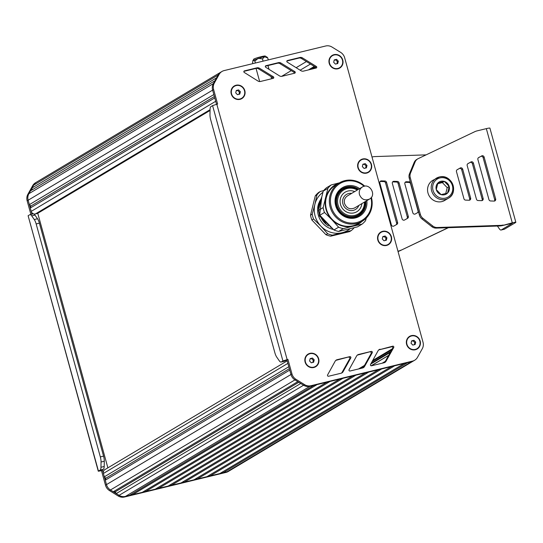 <?xml version="1.0" encoding="UTF-8"?>
<svg xmlns="http://www.w3.org/2000/svg" width="543" height="543" viewBox="0 0 543 543"><rect width="100%" height="100%" fill="white"/><g stroke="black" fill="none" stroke-linecap="round" stroke-linejoin="round"><path stroke-width="0.81" d="M253.703 59.886L253.554 59.35A6.129 0.57 -15.4 0 1 259.31 57.171A6.129 0.57 -15.4 0 1 265.378 56.092L265.527 56.635M252.943 60.443L261.685 57.375L264.645 56.75L266.158 57.001M252.862 63.633L252.549 62.493L253.235 60.13L254.85 61.121L258.19 58.318L262.452 58.875L264.645 56.75L267.767 57.992L267.122 57.246M255.373 63.022L254.85 61.121M263.084 61.155L262.452 58.875M268.29 59.893L267.767 57.992M221.096 71.995A8.763 8.267 59.2 0 0 220.981 72.063A8.763 8.267 59.2 0 0 218.123 75.022L216.548 77.853L32.071 187.953L33.639 185.122A8.763 8.267 -120.8 0 1 36.496 182.163L220.981 72.063A8.763 8.267 -120.8 0 0 218.123 75.022L33.639 185.122L28.874 193.708L30.442 190.878L214.919 80.785L213.351 83.608A8.763 8.267 59.2 0 0 212.625 90.131L213.84 94.55L29.363 204.65L28.148 200.224A8.763 8.267 -120.8 0 1 28.874 193.708A8.763 8.267 59.2 0 0 28.148 200.224L31.983 214.159M32.105 189.887L32.071 187.953M214.383 96.518L30.761 206.102L29.363 204.65M33.483 213.847A3.502 3.306 -120.8 0 1 31.216 211.376L215.7 101.283L214.77 97.916L30.286 208.01L30.761 206.102M31.216 211.376L30.286 208.01M37.623 213.358L35.37 213.962A3.502 3.306 -120.8 0 1 33.788 213.942M103.408 473.455L287.885 363.362L288.815 366.729L104.331 476.822L103.408 473.455A3.502 3.306 -120.8 0 1 104.84 469.668L287.193 360.837M289.351 368.69L105.729 478.281L104.331 476.822M216.813 104.242L212.584 105.62L282.923 360.973L287.145 359.595L216.813 104.242L217.621 104.052L213.623 89.534A8.763 8.267 -120.8 0 1 214.349 83.018L219.114 74.432A8.763 8.267 -120.8 0 1 221.972 71.472A8.763 8.267 -120.8 0 1 224.144 70.583L325.671 45.999A8.763 8.267 -120.8 0 1 332.058 47.078L340.637 52.372A8.763 8.267 -120.8 0 1 344.662 57.762L423.017 342.212A8.763 8.267 -120.8 0 1 422.278 348.749L417.506 357.294A8.763 8.267 -120.8 0 1 414.655 360.24A8.763 8.267 -120.8 0 1 412.483 361.129L310.949 385.72A8.763 8.267 -120.8 0 1 304.562 384.634L295.955 379.292A8.763 8.267 -120.8 0 1 291.951 373.917L290.96 374.507A8.763 8.267 59.2 0 0 294.958 379.883A8.763 8.267 -120.8 0 1 290.96 374.507L289.738 370.088L105.261 480.188L105.729 478.281M313.861 385.367L129.39 495.454L125.474 496.411A8.763 8.267 -120.8 0 1 119.087 495.331L116.25 493.567L300.734 383.473L303.564 385.231L294.958 379.883L297.795 381.648L113.311 491.741L110.48 489.983A8.763 8.267 -120.8 0 1 106.476 484.607L105.261 480.188M298.799 382.272L115.252 491.809L113.311 491.741M116.25 493.567L115.252 491.809M414.655 360.24L413.664 360.83A8.763 8.267 -120.8 0 1 411.492 361.719L309.951 386.311A8.763 8.267 -120.8 0 1 303.564 385.231A8.763 8.267 59.2 0 0 309.958 386.311L311.322 385.978M317.092 384.58L132.621 494.673L131.352 494.286M326.784 382.238L142.307 492.331L132.621 494.673M330.015 381.451L145.538 491.544L144.275 491.157M339.701 379.102L155.23 489.202L145.538 491.544M342.932 378.322L158.454 488.422L157.192 488.028M352.624 375.973L168.147 486.073L158.454 488.422M171.378 485.293L181.063 482.944L365.548 372.844L355.855 375.193L171.378 485.293L170.108 484.899M184.294 482.164L193.987 479.815L378.464 369.715L368.778 372.064L184.294 482.164L183.032 481.77M381.695 368.935L197.211 479.035L195.948 478.641M391.381 366.593L206.903 476.686L197.211 479.035M394.612 365.806L210.134 475.906L208.865 475.512M404.297 363.464L219.82 473.557L210.134 475.906M407.521 362.683L223.051 472.777L221.788 472.383M413.379 360.993L229.173 470.93A8.763 8.267 -120.8 0 1 227.001 471.813L223.051 472.777M107.881 467.849L37.766 213.29M330.694 236.178L349.543 231.617L351.219 230.612L332.37 235.18A24.964 23.566 -120.8 0 1 327.66 233.728L325.976 234.732A24.964 23.566 59.2 0 0 330.694 236.178L332.37 235.18M315.273 195.867L316.956 194.862A24.964 23.566 -120.8 0 1 320.329 191.448L318.646 192.453A24.964 23.566 59.2 0 0 315.273 195.867L310.528 215.15A24.964 23.566 59.2 0 0 311.872 220.01L325.976 234.732M319.325 206.292A16.209 15.292 -120.8 0 1 319.82 204.982M329.248 225.264L322.63 218.184M323.506 219.1L329.757 225.623M321.388 198.609L319.148 207.704M320.743 216.223L332.106 228.074M321.823 196.824L318.313 206.021L319.454 216.026L333.531 229.56M331.759 227.707L330.592 227.198M328.501 226.037L326.424 224.503L320.065 215.51M318.877 208.831L319.956 202.247M320.465 200.937L321.171 199.498M333.388 229.411L319.562 215.958L321.789 196.973M331.902 227.863L320.994 216.481M319.277 207.188L321.307 198.928M329.316 225.162L323.995 219.61M326.424 224.503A19.27 18.191 -120.8 0 1 320.282 215.734M319.393 205.627A19.27 18.191 -120.8 0 1 320.73 201.27M354.219 227.66A24.964 23.566 -120.8 0 1 351.219 230.612M311.872 220.01L313.549 219.005A24.964 23.566 -120.8 0 1 312.211 214.146L310.528 215.15M350.296 228.61A22.779 21.496 -120.8 0 1 342.104 232.709A22.779 21.496 -120.8 0 1 320.913 226.18L313.549 219.005M327.66 233.728L320.913 226.18A22.779 21.496 -120.8 0 1 314.892 204.317L316.956 194.862M312.211 214.146L314.892 204.317A22.779 21.496 -120.8 0 1 322.949 192.249M320.329 191.448L323.669 190.579M321.395 198.562A19.27 18.191 59.2 0 0 319.304 202.016M318.979 202.763A19.27 18.191 59.2 0 0 332.974 229.384M320.506 202.2L319.97 202.546L320.479 202.315A16.209 15.292 59.2 0 0 320.146 202.736M319.318 203.048L319.847 202.634M319.087 203.496L319.793 202.838M319.922 202.729L320.485 202.274M318.693 204.331L319.712 203.177M318.089 205.946L318.395 205.41M318.537 205.179L319.046 204.412M330.816 226.73A10.948 10.337 -120.8 0 1 330.246 227.008M364.991 201.758A14.892 14.057 -120.8 0 1 358.387 214.879L357.64 215.327A14.892 14.057 -120.8 0 1 340.963 213.406M336.144 205.342A14.892 14.057 -120.8 0 1 342.375 189.751L343.122 189.303A14.892 14.057 -120.8 0 1 357.81 189.717M361.869 203.618A11.389 10.751 -120.8 0 1 356.839 211.722A11.389 10.751 -120.8 0 1 340.502 204.487A11.389 10.751 -120.8 0 1 345.165 192.168A11.389 10.751 -120.8 0 1 354.688 191.584M364.428 202.091A14.016 13.229 -120.8 0 1 353.14 215.68A14.016 13.229 -120.8 0 1 338.079 205.071A14.016 13.229 -120.8 0 1 342.518 190.803A14.016 13.229 -120.8 0 1 357.246 190.057M358.387 214.879A14.892 14.057 -120.8 0 1 337.027 205.417A14.892 14.057 -120.8 0 1 343.122 189.303M362.072 221.354A22.779 21.496 -120.8 0 1 353.045 226.18L362.161 224.083L357.498 226.865L338.649 231.433A24.964 23.566 -120.8 0 1 333.931 229.981L319.827 215.259A24.964 23.566 -120.8 0 1 318.49 210.399L323.228 191.116A24.964 23.566 -120.8 0 1 326.601 187.702L331.264 184.919L339.423 182.842M371.398 197.319A22.338 21.082 -120.8 0 1 362.201 221.272A22.338 21.082 -120.8 0 1 330.164 207.08A22.338 21.082 -120.8 0 1 339.307 182.91A22.338 21.082 -120.8 0 1 344.846 180.649A22.338 21.082 -120.8 0 1 364.753 186.188M362.201 221.272L358.468 223.499A22.338 21.082 -120.8 0 1 326.431 209.306A22.338 21.082 -120.8 0 1 335.574 185.136L339.307 182.91M342.3 188.781A15.767 14.885 -120.8 0 1 357.864 189.69M365.045 201.724A15.767 14.885 -120.8 0 1 358.455 215.849M365.792 201.277A15.767 14.885 -120.8 0 1 358.835 215.632A15.767 14.885 -120.8 0 1 336.219 205.614A15.767 14.885 -120.8 0 1 342.674 188.55A15.767 14.885 -120.8 0 1 358.611 189.242M366.83 200.659A16.643 15.706 -120.8 0 1 354.24 218.157A16.643 15.706 -120.8 0 1 335.662 205.661A16.643 15.706 -120.8 0 1 341.486 188.299A16.643 15.706 -120.8 0 1 359.642 188.625M370.964 197.862A21.462 20.254 -120.8 0 1 356.337 222.623A21.462 20.254 -120.8 0 1 331.216 206.734A21.462 20.254 -120.8 0 1 339.708 183.697A21.462 20.254 -120.8 0 1 364.075 186.31M333.931 229.981L338.601 227.198A24.964 23.566 59.2 0 0 343.312 228.651L353.045 226.18A22.779 21.496 -120.8 0 1 331.854 219.657A22.779 21.496 -120.8 0 1 325.834 197.788A22.779 21.496 -120.8 0 1 339.178 182.984M331.264 184.919A24.964 23.566 59.2 0 0 327.891 188.333L323.228 191.116M318.49 210.399L323.153 207.616L327.891 188.333M323.153 207.616A24.964 23.566 59.2 0 0 324.49 212.476L319.827 215.259M338.601 227.198L331.854 219.657L324.49 212.476M366.308 218.028L365.534 220.675A24.964 23.566 59.2 0 1 362.161 224.083M343.312 228.651L338.649 231.433M240.366 91.726L239.782 94.109L237.447 94.672L235.703 92.853L236.293 90.471L238.621 89.907L240.366 91.726L239.47 92.262L238.968 94.306M238.621 89.907L237.725 90.443L239.47 92.262M236.205 90.81L237.725 90.443M241.574 98.337A7.011 6.611 -120.8 0 1 241.526 98.371A7.011 6.611 -120.8 0 1 239.789 99.077A7.011 6.611 -120.8 0 1 231.807 94.855A7.011 6.611 -120.8 0 1 234.345 86.33A7.011 6.611 -120.8 0 1 234.393 86.303M239.891 99.016A7.011 6.611 -120.8 0 1 231.902 94.794A7.011 6.611 -120.8 0 1 234.447 86.276A7.011 6.611 -120.8 0 1 236.185 85.563A7.011 6.611 -120.8 0 1 244.167 89.785A7.011 6.611 -120.8 0 1 241.628 98.31A7.011 6.611 -120.8 0 1 239.891 99.016M314.221 359.853L313.637 362.242L311.302 362.805L309.558 360.986L310.148 358.597L312.476 358.034L314.221 359.853L313.325 360.389L312.822 362.439M312.476 358.034L311.58 358.57L313.325 360.389M310.06 358.937L311.58 358.57M315.429 366.464A7.011 6.611 -120.8 0 1 315.381 366.498A7.011 6.611 -120.8 0 1 313.644 367.204A7.011 6.611 -120.8 0 1 305.661 362.982A7.011 6.611 -120.8 0 1 308.2 354.464A7.011 6.611 -120.8 0 1 308.248 354.43M313.745 367.149A7.011 6.611 -120.8 0 1 305.757 362.921A7.011 6.611 -120.8 0 1 308.302 354.403A7.011 6.611 -120.8 0 1 310.039 353.69A7.011 6.611 -120.8 0 1 318.022 357.918A7.011 6.611 -120.8 0 1 315.483 366.437A7.011 6.611 -120.8 0 1 313.745 367.149M415.721 342.124L415.13 344.506L412.802 345.07L411.058 343.251L411.642 340.868L413.976 340.305L415.721 342.124L414.825 342.66L414.323 344.703M413.976 340.305L413.08 340.834L414.825 342.66M411.56 341.208L413.08 340.834M416.929 348.735A7.011 6.611 -120.8 0 1 416.881 348.762A7.011 6.611 -120.8 0 1 415.137 349.475A7.011 6.611 -120.8 0 1 407.155 345.253A7.011 6.611 -120.8 0 1 409.693 336.728A7.011 6.611 -120.8 0 1 409.748 336.701M415.239 349.414A7.011 6.611 -120.8 0 1 407.257 345.192A7.011 6.611 -120.8 0 1 409.795 336.667A7.011 6.611 -120.8 0 1 411.533 335.961A7.011 6.611 -120.8 0 1 419.515 340.183A7.011 6.611 -120.8 0 1 416.976 348.708A7.011 6.611 -120.8 0 1 415.239 349.414M386.928 237.82L386.344 240.21L384.01 240.773L382.265 238.954L382.856 236.565L385.184 236.001L386.928 237.82L386.032 238.357L385.53 240.406M385.184 236.001L384.288 236.538L386.032 238.357M382.774 236.904L384.288 236.538M388.143 244.438A7.011 6.611 -120.8 0 1 388.089 244.465A7.011 6.611 -120.8 0 1 386.351 245.171A7.011 6.611 -120.8 0 1 378.369 240.949A7.011 6.611 -120.8 0 1 380.908 232.431A7.011 6.611 -120.8 0 1 380.955 232.397M386.453 245.117A7.011 6.611 -120.8 0 1 378.471 240.888A7.011 6.611 -120.8 0 1 381.01 232.37A7.011 6.611 -120.8 0 1 382.747 231.657A7.011 6.611 -120.8 0 1 390.729 235.886A7.011 6.611 -120.8 0 1 388.191 244.404A7.011 6.611 -120.8 0 1 386.453 245.117M367 165.479L366.416 167.862L364.088 168.432L362.344 166.606L362.928 164.224L365.256 163.66L367 165.479L366.111 166.015L365.602 168.058M365.256 163.66L364.367 164.196L366.111 166.015M362.846 164.563L364.367 164.196M368.215 172.09A7.011 6.611 -120.8 0 1 368.168 172.124A7.011 6.611 -120.8 0 1 366.423 172.83A7.011 6.611 -120.8 0 1 358.441 168.608A7.011 6.611 -120.8 0 1 360.98 160.083A7.011 6.611 -120.8 0 1 361.034 160.056M366.525 172.769A7.011 6.611 -120.8 0 1 358.543 168.547A7.011 6.611 -120.8 0 1 361.081 160.029A7.011 6.611 -120.8 0 1 362.819 159.316A7.011 6.611 -120.8 0 1 370.801 163.545A7.011 6.611 -120.8 0 1 368.263 172.063A7.011 6.611 -120.8 0 1 366.525 172.769M338.323 61.155L337.739 63.538L335.411 64.101L333.667 62.282L334.25 59.9L336.579 59.33L338.323 61.155L337.427 61.685L336.925 63.735M336.579 59.33L335.683 59.866L337.427 61.685M334.169 60.232L335.683 59.866M339.538 67.766A7.011 6.611 -120.8 0 1 339.484 67.794A7.011 6.611 -120.8 0 1 337.746 68.506A7.011 6.611 -120.8 0 1 329.764 64.278A7.011 6.611 -120.8 0 1 332.302 55.759A7.011 6.611 -120.8 0 1 332.357 55.732M337.848 68.445A7.011 6.611 -120.8 0 1 329.866 64.217A7.011 6.611 -120.8 0 1 332.404 55.698A7.011 6.611 -120.8 0 1 334.142 54.992A7.011 6.611 -120.8 0 1 342.124 59.214A7.011 6.611 -120.8 0 1 339.585 67.732A7.011 6.611 -120.8 0 1 337.848 68.445M102.41 469.851L101.487 470.686L98.29 471.222L100.102 470.082L103.333 469.295L101.88 470.177L102.478 470.095L106.476 484.607A8.763 8.267 59.2 0 0 110.48 489.983L119.087 495.331L304.562 384.634M98.439 471.073L28.107 215.72L98.29 471.222M28.107 215.72L29.77 214.729A7.011 2.226 76.4 0 1 29.974 214.641A7.011 2.226 76.4 0 1 31.718 215.856L34.27 219.542A7.011 2.226 76.4 0 1 36.164 223.947L100.333 456.907A7.011 2.226 76.4 0 1 101.059 462.012L100.964 467.272A7.011 2.226 76.4 0 1 100.102 470.082M33.001 213.949A7.011 2.226 76.4 0 1 33.198 213.861A7.011 2.226 76.4 0 1 34.949 215.076L37.501 218.754A7.011 2.226 76.4 0 1 39.395 223.166L103.557 456.127A7.011 2.226 76.4 0 1 104.29 461.231L104.195 466.485A7.011 2.226 76.4 0 1 103.333 469.295M36.381 182.231L35.505 182.76A8.763 8.267 59.2 0 0 32.648 185.72L27.876 194.306A8.763 8.267 59.2 0 0 27.15 200.822L30.897 214.417M33.639 185.122L32.648 185.72M101.487 470.686L105.485 485.204A8.763 8.267 59.2 0 0 109.482 490.573L118.089 495.922A8.763 8.267 59.2 0 0 124.476 497.001L226.003 472.417A8.763 8.267 59.2 0 0 228.175 471.528L229.173 470.937A8.763 8.267 59.2 0 0 229.37 470.815M126.845 496.078L226.994 471.819A8.763 8.267 59.2 0 0 229.173 470.937M212.584 105.62L210.922 106.611A7.011 2.226 76.4 0 0 210.06 109.421L209.971 114.682A7.011 2.226 76.4 0 0 210.698 119.786L274.867 352.746A7.011 2.226 76.4 0 0 276.76 357.151L279.312 360.837A7.011 2.226 76.4 0 0 281.057 362.052L284.288 361.265A7.011 2.226 76.4 0 1 284.064 361.285M282.923 360.973L281.26 361.964A7.011 2.226 76.4 0 1 281.057 362.052M291.951 373.917L287.953 359.405L284.491 361.183A7.011 2.226 76.4 0 1 284.288 361.265M371.303 351.409L358.638 354.45A3.502 3.306 59.2 0 0 356.608 355.998L349.047 369.715A0.876 0.828 59.2 0 0 350.018 371.012L362.548 368.005A3.502 3.306 59.2 0 0 364.563 366.477L372.267 352.712A0.876 0.828 59.2 0 0 371.303 351.409L357.64 355.041A3.502 3.306 59.2 0 0 357.287 355.149M362.9 367.896A3.502 3.306 59.2 0 0 363.566 367.068L371.269 353.303A0.876 0.828 59.2 0 0 370.306 352M279.441 75.85A3.502 3.306 59.2 0 0 282.007 76.291L294.666 73.196A0.876 0.828 59.2 0 0 294.842 71.622L280.996 63.076A3.502 3.306 59.2 0 0 278.444 62.649L265.921 65.71A0.876 0.828 59.2 0 0 265.744 67.284L279.441 75.85M294.225 73.305A0.876 0.828 59.2 0 0 293.844 72.219L280.005 63.674A3.502 3.306 59.2 0 0 277.453 63.246L265.371 66.198M260.531 81.457L273.183 78.368A0.876 0.828 59.2 0 0 273.36 76.794L259.513 68.248A3.502 3.306 59.2 0 0 256.961 67.821L244.438 70.882A0.876 0.828 59.2 0 0 244.262 72.45L257.959 81.022A3.502 3.306 59.2 0 0 260.531 81.457M272.742 78.477A0.876 0.828 59.2 0 0 272.362 77.384L258.522 68.839A3.502 3.306 59.2 0 0 255.97 68.411L243.888 71.364M300.924 70.685A3.502 3.306 59.2 0 0 303.489 71.119L316.148 68.031A0.876 0.828 59.2 0 0 316.325 66.456L302.478 57.911A3.502 3.306 59.2 0 0 299.926 57.483L287.403 60.544A0.876 0.828 59.2 0 0 287.227 62.112L300.924 70.685M315.707 68.14A0.876 0.828 59.2 0 0 315.327 67.047L301.48 58.501A3.502 3.306 59.2 0 0 298.935 58.074L286.853 61.026M349.841 356.642L337.176 359.683A3.502 3.306 59.2 0 0 335.146 361.231L327.585 374.948A0.876 0.828 59.2 0 0 328.549 376.245L341.079 373.238A3.502 3.306 59.2 0 0 343.101 371.711L350.798 357.939A0.876 0.828 59.2 0 0 349.841 356.642L336.178 360.274A3.502 3.306 59.2 0 0 335.825 360.382M341.438 373.129A3.502 3.306 59.2 0 0 342.104 372.301L349.807 358.536A0.876 0.828 59.2 0 0 348.844 357.233M384.363 362.67A3.502 3.306 59.2 0 0 385.035 361.835L392.732 348.07A0.876 0.828 59.2 0 0 391.774 346.773L379.109 349.807A3.502 3.306 59.2 0 0 378.749 349.916M380.1 349.217A3.502 3.306 59.2 0 0 378.071 350.764L370.516 364.482A0.876 0.828 59.2 0 0 371.48 365.778L384.01 362.772A3.502 3.306 59.2 0 0 386.025 361.244L393.729 347.479A0.876 0.828 59.2 0 0 392.765 346.176L379.109 349.807M287.953 359.405L287.145 359.595M105.485 485.204L290.96 374.507L286.962 359.995M216.535 104.317L212.625 90.131A8.763 8.267 -120.8 0 1 213.351 83.608L218.123 75.022L219.114 74.432M342.776 60.076A7.358 6.944 -120.8 0 1 337.943 68.778A7.358 6.944 -120.8 0 1 329.214 63.361A7.358 6.944 -120.8 0 1 334.047 54.653A7.358 6.944 -120.8 0 1 342.776 60.076M244.818 90.647A7.358 6.944 -120.8 0 1 239.979 99.355A7.358 6.944 -120.8 0 1 231.25 93.932A7.358 6.944 -120.8 0 1 236.09 85.224A7.358 6.944 -120.8 0 1 244.818 90.647M420.167 341.045A7.358 6.944 -120.8 0 1 415.334 349.753A7.358 6.944 -120.8 0 1 406.605 344.33A7.358 6.944 -120.8 0 1 411.438 335.622A7.358 6.944 -120.8 0 1 420.167 341.045M318.673 358.78A7.358 6.944 -120.8 0 1 313.834 367.482A7.358 6.944 -120.8 0 1 305.105 362.066A7.358 6.944 -120.8 0 1 309.944 353.357A7.358 6.944 -120.8 0 1 318.673 358.78M391.381 236.748A7.358 6.944 -120.8 0 1 386.548 245.45A7.358 6.944 -120.8 0 1 377.819 240.033A7.358 6.944 -120.8 0 1 382.652 231.325A7.358 6.944 -120.8 0 1 391.381 236.748M371.453 164.4A7.358 6.944 -120.8 0 1 366.62 173.108A7.358 6.944 -120.8 0 1 357.891 167.685A7.358 6.944 -120.8 0 1 362.724 158.977A7.358 6.944 -120.8 0 1 371.453 164.4M362.324 187.023L347.411 195.928C344.791 197.72 343.834 200.245 344.54 203.51C346.631 208.329 349.977 209.815 354.593 207.962L369.505 199.064C377.059 195.066 369.43 182.278 362.324 187.023C359.704 188.815 358.753 191.34 359.459 194.604C361.55 199.43 364.896 200.91 369.505 199.064M504.094 229.268A7.011 2.226 -103.6 0 0 504.311 229.248A7.011 2.226 -103.6 0 0 504.515 229.166L515.626 222.535A5.254 0.489 164.6 0 0 515.85 222.311L489.908 128.128A5.254 0.489 -15.4 0 0 486.331 128.637L477.141 130.863A14.016 13.229 59.2 0 0 474.338 131.901L418.083 158.685A7.011 6.611 59.2 0 0 417.743 158.875L416.746 159.466A7.011 6.611 59.2 0 0 414.133 162.52L409.517 173.699A7.011 6.611 59.2 0 0 409.259 178.233L419.413 215.082A7.011 6.611 59.2 0 0 421.972 218.931L431.787 226.621A7.011 6.611 59.2 0 0 436.049 228.108L499.173 225.983A14.016 13.229 59.2 0 0 502.153 225.623L512.47 223.241L501.284 229.947A7.011 2.226 76.4 0 1 501.087 230.028A7.011 2.226 76.4 0 1 499.336 228.813L497.415 226.037M469.071 200.231L465.589 200.109A1.751 1.656 -120.8 0 1 463.946 198.772L456.466 171.608A1.751 1.656 -120.8 0 1 457.213 169.694L460.192 168.011A1.751 1.656 -120.8 0 1 462.677 169.144L470.652 198.114A1.751 1.656 -120.8 0 1 469.071 200.231M456.968 169.864L459.202 168.601A1.751 1.656 -120.8 0 1 461.679 169.735L469.661 198.704A1.751 1.656 -120.8 0 1 469.383 200.211M481.627 155.909A1.751 1.656 -120.8 0 1 484.112 157.042L495.657 198.969A1.751 1.656 -120.8 0 1 494.069 201.086L490.594 200.964A1.751 1.656 -120.8 0 1 488.951 199.634L477.894 159.506A1.751 1.656 -120.8 0 1 478.648 157.592L480.636 156.499A1.751 1.656 -120.8 0 1 483.114 157.633L494.659 199.559A1.751 1.656 -120.8 0 1 494.388 201.066M478.403 157.762L480.636 156.499M481.573 200.659L478.091 200.537A1.751 1.656 -120.8 0 1 476.449 199.2L467.184 165.561A1.751 1.656 -120.8 0 1 467.93 163.647L470.91 161.963A1.751 1.656 -120.8 0 1 473.394 163.09L483.155 198.541A1.751 1.656 -120.8 0 1 481.573 200.659M467.686 163.81L469.919 162.554A1.751 1.656 -120.8 0 1 472.396 163.687L482.164 199.132A1.751 1.656 -120.8 0 1 481.885 200.638M515.85 222.311A5.254 0.489 164.6 0 0 512.273 222.82L502.153 225.623M417.743 158.875A7.011 6.611 59.2 0 0 415.123 161.923L410.508 173.108A7.011 6.611 59.2 0 0 410.257 177.642L420.404 214.485A7.011 6.611 59.2 0 0 422.97 218.34L432.785 226.024A7.011 6.611 59.2 0 0 437.04 227.517L500.164 225.386A14.016 13.229 59.2 0 0 503.151 225.026M500.164 225.386L499.173 225.983M437.04 227.517L436.049 228.108M441.832 201.602A11.681 11.023 59.2 0 0 444.731 200.421L448.375 198.249A11.681 11.023 -120.8 0 1 445.484 199.43A11.681 11.023 -120.8 0 1 432.174 192.385A11.681 11.023 -120.8 0 1 436.409 178.185A11.681 11.023 -120.8 0 1 439.301 177.004A11.681 11.023 -120.8 0 1 452.611 184.043A11.681 11.023 -120.8 0 1 448.375 198.249C459.181 192.629 451.613 173.543 439.335 176.991L432.757 180.364A11.681 11.023 59.2 0 0 428.529 194.564A11.681 11.023 59.2 0 0 441.832 201.602M441.099 194.625A7.011 6.611 59.2 0 0 447.561 193.064A7.011 6.611 59.2 0 0 449.183 186.453A7.011 6.611 59.2 0 0 444.35 181.41A7.011 6.611 59.2 0 0 437.889 182.977A7.011 6.611 59.2 0 0 436.267 189.582A7.011 6.611 59.2 0 0 441.099 194.625L436.267 189.582L437.889 182.977L444.35 181.41L449.183 186.453L447.561 193.064L441.099 194.625M444.35 181.41L442.362 182.597L437.658 183.738M449.183 186.453L447.194 187.64L442.362 182.597M445.742 193.539L447.194 187.64M410.27 181.912A1.751 1.656 59.2 0 0 409.911 181.857L406.429 181.735A1.751 1.656 59.2 0 0 404.847 183.853L412.823 212.822A1.751 1.656 59.2 0 0 415.307 213.956L418.286 212.272A1.751 1.656 59.2 0 0 418.578 212.062M417.533 212.693A1.751 1.656 59.2 0 0 418.042 210.949L410.562 183.785A1.751 1.656 59.2 0 0 408.913 182.448L405.438 182.333A1.751 1.656 59.2 0 0 405.126 182.353M381.43 180.88A1.751 1.656 59.2 0 0 379.842 182.998L391.394 224.924A1.751 1.656 59.2 0 0 393.872 226.058L396.852 224.374A1.751 1.656 59.2 0 0 397.605 222.46L386.548 182.333A1.751 1.656 59.2 0 0 384.906 181.002L381.43 180.88L380.433 181.477A1.751 1.656 59.2 0 0 380.12 181.491M396.098 224.795A1.751 1.656 59.2 0 0 396.607 223.051L385.557 182.93A1.751 1.656 59.2 0 0 383.915 181.593L380.433 181.477M404.589 220.003L407.569 218.32A1.751 1.656 59.2 0 0 408.322 216.406L399.051 182.76A1.751 1.656 59.2 0 0 397.408 181.43L393.933 181.308A1.751 1.656 59.2 0 0 392.345 183.425L402.112 218.877A1.751 1.656 59.2 0 0 404.589 220.003M406.816 218.748A1.751 1.656 59.2 0 0 407.325 217.003L398.06 183.358A1.751 1.656 59.2 0 0 396.417 182.02L392.935 181.905A1.751 1.656 59.2 0 0 392.623 181.925M448.409 227.693L400.096 250.683A14.016 13.229 -120.8 0 1 398.033 251.518M372.009 157.029L372.423 156.927A14.016 13.229 -120.8 0 1 375.41 156.567L426.099 154.87M448.138 227.7L400.096 250.683M401.087 250.085A14.016 13.229 -120.8 0 1 398.297 251.124L397.978 251.314M397.951 251.212L398.297 251.124M306.428 61.556L296.145 67.692M291.252 70.61L281.62 76.359M310.46 64.04L300.143 70.196M314.981 66.83L310.772 69.341M315.435 67.122L312.374 68.954M392.331 348.789L372.708 360.498M364.502 365.398L358.509 368.975M391.761 349.807L372.152 361.509M363.932 366.416L360.409 368.521M390.811 351.504L371.222 363.199M214.349 83.018L27.876 194.306M213.623 89.534L27.15 200.822M210.053 109.706L35.37 213.962M37.548 213.419L210.039 110.473L37.467 213.453M390.329 352.373L370.747 364.061M385.279 361.4L382.279 363.192M388.673 355.332L371.147 365.792M295.955 379.292L109.482 490.573M310.949 385.72L124.476 497.001M411.465 361.726L227.001 471.813M100.964 467.272L104.195 466.485M101.059 462.012L104.29 461.231M100.333 456.907L103.557 456.127M36.164 223.947L39.395 223.166M34.27 219.542L37.501 218.754M31.718 215.856L34.949 215.076M226.003 472.417L226.994 471.819M118.089 495.922L119.087 495.331M281.26 361.964L284.491 361.183M358.638 354.45L357.64 355.041M372.267 352.712L371.269 353.303M364.563 366.477L363.566 367.068M265.921 65.71L265.527 65.947M278.444 62.649L277.453 63.246M280.996 63.076L280.005 63.674M294.842 71.622L293.844 72.219M244.438 70.882L244.045 71.119M256.961 67.821L255.97 68.411M259.513 68.248L258.522 68.839M273.36 76.794L272.362 77.384M287.403 60.544L287.009 60.782M299.926 57.483L298.935 58.074M302.478 57.911L301.48 58.501M316.325 66.456L315.327 67.047M337.176 359.683L336.178 360.274M350.798 357.939L349.807 358.536M343.101 371.711L342.104 372.301M392.765 346.176L391.774 346.773M393.729 347.479L392.732 348.07M386.025 361.244L385.035 361.835M412.483 361.129L411.492 361.719M358.855 205.424A8.763 8.267 -120.8 0 1 350.649 210.541A8.763 8.267 -120.8 0 1 342.925 203.903A8.763 8.267 -120.8 0 1 351.667 193.383M460.192 168.011L459.202 168.601M462.677 169.144L461.679 169.735M470.652 198.114L469.661 198.704M484.112 157.042L483.114 157.633M495.657 198.969L494.659 199.559M470.91 161.963L469.919 162.554M473.394 163.09L472.396 163.687M483.155 198.541L482.164 199.132M486.331 128.637L512.273 222.82M415.123 161.923L414.133 162.52M432.785 226.024L431.787 226.621M422.97 218.34L421.972 218.931M420.404 214.485L419.413 215.082M410.257 177.642L409.259 178.233M410.508 173.108L409.517 173.699M504.515 229.166L501.284 229.947M445.504 198.107A10.514 9.923 59.2 0 0 452.414 185.672A10.514 9.923 59.2 0 0 439.945 177.928A10.514 9.923 59.2 0 0 433.036 190.362A10.514 9.923 59.2 0 0 445.504 198.107M409.911 181.857L408.913 182.448M406.429 181.735L405.438 182.333M397.605 222.46L396.607 223.051M386.548 182.333L385.557 182.93M384.906 181.002L383.915 181.593M408.322 216.406L407.325 217.003M399.051 182.76L398.06 183.358M397.408 181.43L396.417 182.02M393.933 181.308L392.935 181.905M256.045 68.398L259.663 81.545M267.984 65.56L269.023 69.334M271.011 76.549L271.615 78.749M267.163 57.287L266.423 56.662M252.8 60.762L252.943 60.375M314.295 66.409L308.417 69.918M385.32 361.326L382.136 363.219M388.625 355.421L371.229 365.799M29.974 214.641L33.198 213.861M221.972 71.472L220.981 72.063M501.087 230.028L504.311 229.248"/></g></svg>
